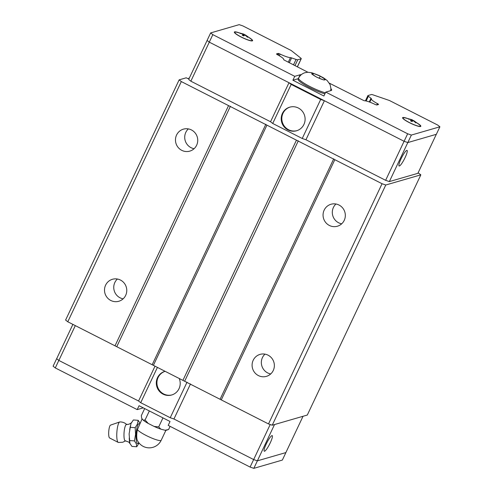 <?xml version="1.0" encoding="UTF-8"?>
<svg xmlns="http://www.w3.org/2000/svg" width="493" height="493" viewBox="0 0 493 493"><rect width="100%" height="100%" fill="white"/><g stroke="black" fill="none" stroke-linecap="round" stroke-linejoin="round"><path stroke-width="0.74" d="M125.419 440.921A8.252 1.855 -85.8 0 1 125.327 440.927A8.252 1.855 -85.8 0 1 124.045 432.928A8.252 1.855 -85.8 0 1 126.362 424.479A8.252 1.855 -85.8 0 1 126.528 424.467A8.252 1.855 -85.8 0 1 126.615 424.485M117.389 279.026A11.438 11.111 -106.2 0 0 114.851 282.483A11.438 11.111 -106.2 0 0 123.133 298.832M105.601 285.164A11.438 11.111 73.8 0 1 112.453 279.278A11.438 11.111 73.8 0 1 124.107 282.994A11.438 11.111 73.8 0 1 125.672 295.375A11.438 11.111 73.8 0 1 118.825 301.26A11.438 11.111 73.8 0 1 107.166 297.544A11.438 11.111 73.8 0 1 105.601 285.164M188.357 128.895A11.438 11.111 -106.2 0 0 185.818 132.352A11.438 11.111 -106.2 0 0 194.1 148.701M176.568 135.033A11.438 11.111 73.8 0 1 183.421 129.154A11.438 11.111 73.8 0 1 195.074 132.87A11.438 11.111 73.8 0 1 196.639 145.244A11.438 11.111 73.8 0 1 189.787 151.129A11.438 11.111 73.8 0 1 178.133 147.413A11.438 11.111 73.8 0 1 176.568 135.033M264.981 354.134A11.438 11.111 -106.2 0 0 262.442 357.585A11.438 11.111 -106.2 0 0 270.725 373.934M253.192 360.266A11.438 11.111 73.8 0 1 260.045 354.387A11.438 11.111 73.8 0 1 271.698 358.103A11.438 11.111 73.8 0 1 273.264 370.483A11.438 11.111 73.8 0 1 266.411 376.362A11.438 11.111 73.8 0 1 254.758 372.646A11.438 11.111 73.8 0 1 253.192 360.266M335.949 204.003A11.438 11.111 -106.2 0 0 333.41 207.454A11.438 11.111 -106.2 0 0 341.692 223.804M324.16 210.135A11.438 11.111 73.8 0 1 331.006 204.256A11.438 11.111 73.8 0 1 342.666 207.972A11.438 11.111 73.8 0 1 344.231 220.353A11.438 11.111 73.8 0 1 337.378 226.232A11.438 11.111 73.8 0 1 325.719 222.516A11.438 11.111 73.8 0 1 324.16 210.135M171.977 394.893A12.282 11.924 73.8 0 1 159.67 390.696A12.282 11.924 73.8 0 1 158.093 377.533A12.282 11.924 73.8 0 1 165.118 371.321A12.282 11.924 73.8 0 0 164.835 371.395A12.282 11.924 73.8 0 0 157.483 377.712A12.282 11.924 73.8 0 0 159.159 390.998A12.282 11.924 73.8 0 0 171.675 394.992A12.282 11.924 73.8 0 0 179.027 388.675A12.282 11.924 73.8 0 0 179.224 378.501M266.245 444.008A8.751 1.541 -63 0 1 272.216 435.633A8.751 1.541 -63 0 1 270.256 442.85A8.751 1.541 -63 0 1 264.285 451.224A8.751 1.541 -63 0 1 266.245 444.008M125.672 440.804L122.732 442.246L118.375 442.461A10.291 2.311 -85.8 0 1 118.215 442.406A10.291 2.311 -85.8 0 1 116.878 432.034A10.291 2.311 -85.8 0 1 119.707 421.965A10.291 2.311 -85.8 0 1 119.737 421.959A10.291 2.311 -85.8 0 1 119.873 421.934C122.566 421.885 124.895 422.784 126.849 424.633M134.447 440.908L129.653 440.563L129.893 443.417L131.933 446.405L136.727 446.757L136.345 443.891L134.447 440.908L135.569 434.358L135.168 427.69L137.424 424.06L138.157 420.313L140.037 423.234M138.163 420.313L133.363 419.962L130.965 423.586L129.111 433.883L129.653 440.557M165.907 430.303L161.186 440.286A13.2 13.2 0 0 1 137.331 440.323A7.019 1.578 -85.8 0 1 137.424 429.594L142.113 418.847M166.517 430.198A13.866 2.225 -154.7 0 1 166.474 430.216A13.866 2.225 -154.7 0 1 166.418 430.235A13.866 2.225 -154.7 0 1 165.056 430.247L168.347 429.576M296.878 130.67A12.282 11.924 73.8 0 1 284.572 126.467A12.282 11.924 73.8 0 1 282.994 113.304A12.282 11.924 73.8 0 1 290.044 107.086M303.928 124.446A12.282 11.924 73.8 0 1 296.576 130.762A12.282 11.924 73.8 0 1 284.06 126.769A12.282 11.924 73.8 0 1 282.378 113.482A12.282 11.924 73.8 0 1 289.736 107.166A12.282 11.924 73.8 0 1 302.252 111.159A12.282 11.924 73.8 0 1 303.928 124.446M405.092 157.6A8.751 1.541 -63 0 1 399.12 165.981A8.751 1.541 -63 0 1 401.08 158.764A8.751 1.541 -63 0 1 407.052 150.383A8.751 1.541 -63 0 1 405.092 157.6M320.253 76.138L325.263 79.398L323.482 79.915L316.691 77.167L311.675 73.907L313.456 73.389L320.253 76.138L319.273 78.202M416.844 122.862A10.094 1.621 -154.7 0 1 420.843 126.307A10.094 1.621 -154.7 0 1 420.572 126.504A10.094 1.621 -154.7 0 1 410.207 123.065A10.094 1.621 -154.7 0 1 402.59 117.679A10.094 1.621 -154.7 0 1 402.861 117.488A10.094 1.621 -154.7 0 1 407.785 118.579M248.595 37.246A10.094 1.621 -154.7 0 1 252.589 40.691A10.094 1.621 -154.7 0 1 252.317 40.882A10.094 1.621 -154.7 0 1 241.952 37.45A10.094 1.621 -154.7 0 1 234.335 32.063A10.094 1.621 -154.7 0 1 234.606 31.866A10.094 1.621 -154.7 0 1 239.53 32.963M245.391 34.948L250.382 38.528A9.546 1.534 -154.7 0 1 252.096 40.432A9.546 1.534 -154.7 0 1 251.837 40.636A9.546 1.534 -154.7 0 1 241.977 37.357A9.546 1.534 -154.7 0 1 234.847 32.279A9.546 1.534 -154.7 0 1 235.087 32.113A9.546 1.534 -154.7 0 1 237.404 32.396L243.758 34.097L245.212 35.052M245.329 34.898L248.028 37.148L247.628 37.265L244.892 34.991L243.758 35.934L242.223 35.157L243.357 34.214L239.955 33.358L243.197 33.937M413.645 120.569L418.637 124.15A9.546 1.534 -154.7 0 1 420.35 126.054A9.546 1.534 -154.7 0 1 420.085 126.257A9.546 1.534 -154.7 0 1 410.225 122.979A9.546 1.534 -154.7 0 1 403.095 117.895A9.546 1.534 -154.7 0 1 403.342 117.735A9.546 1.534 -154.7 0 1 405.659 118.012L412.012 119.719L413.467 120.674M413.584 120.52L416.283 122.769L415.882 122.886L413.146 120.612L412.006 121.555L410.472 120.773L411.612 119.83L408.204 118.979L411.452 119.559M407.81 142.563L389.359 181.59L417.879 173.326L436.323 134.306L407.822 142.569L404.1 141.288L209.285 42.151L207.103 40.426L210.653 32.92L239.173 24.65L242.895 25.926L291.184 50.502L300.755 58.075A4.036 0.647 25.3 0 1 301.248 58.716A4.036 0.647 25.3 0 1 301.143 58.796L297.747 59.776A4.036 0.647 25.3 0 1 296.053 59.437L291.597 57.909A2.021 0.327 -154.7 0 0 290.457 57.638A11.105 1.781 25.3 0 1 280.135 54.094A2.021 0.327 -154.7 0 0 279.013 53.626L278.964 53.614A2.021 0.327 -154.7 0 0 278.12 53.441L276.567 53.891A2.021 0.327 -154.7 0 0 276.511 53.928A2.021 0.327 -154.7 0 0 276.758 54.248L276.813 54.298A2.021 0.327 -154.7 0 0 277.67 54.834A11.105 1.781 25.3 0 1 283.715 59.554A11.105 1.781 25.3 0 1 283.691 59.598L283.715 59.554M411.871 121.475L412.481 120.193M413.547 120.495L413.399 120.81M411.612 119.83L411.039 121.044M411.322 121.179L412.012 119.719M243.616 35.86L244.226 34.572M245.292 34.88L245.144 35.188M243.357 34.214L242.79 35.422M243.067 35.564L243.758 34.097M313.456 73.389L312.858 74.665M324.924 93.818A17.329 2.779 -154.7 0 1 307.25 86.349A17.329 2.779 -154.7 0 1 298.123 79.145L298.592 78.159A17.329 2.779 -154.7 0 0 307.718 85.357A17.329 2.779 -154.7 0 0 325.392 92.826M330.902 88.697A17.668 2.835 -154.7 0 1 331.604 90.201A17.668 2.835 -154.7 0 1 331.136 90.533L325.737 92.099L323.895 96.006L292.897 80.23L294.746 76.329L300.138 74.763A17.668 2.835 -154.7 0 1 301.272 74.689M292.897 80.23L298.296 78.664A17.668 2.835 -154.7 0 1 298.357 78.646M294.746 76.329L212.828 34.646L210.653 32.92M209.285 42.151L212.828 34.646M404.1 141.288L407.649 133.782L325.737 92.099M365.412 100.843L367.889 95.605A4.036 0.647 25.3 0 1 368 95.525L371.395 94.545A4.036 0.647 25.3 0 1 373.084 94.884L389.427 100.498L437.716 125.068L439.898 126.793L411.372 135.064L407.649 133.782M367.889 95.605A4.036 0.647 25.3 0 0 368.382 96.246L370.995 98.31A2.021 0.327 -154.7 0 1 371.42 98.766A2.021 0.327 -154.7 0 1 371.352 98.803A11.105 1.781 25.3 0 0 371.328 98.853A11.105 1.781 25.3 0 0 377.404 103.592A2.021 0.327 -154.7 0 1 378.26 104.134L378.291 104.152A2.021 0.327 -154.7 0 1 378.538 104.473A2.021 0.327 -154.7 0 1 378.482 104.516L376.929 104.966A2.021 0.327 -154.7 0 1 376.085 104.793L375.986 104.762A2.021 0.327 -154.7 0 1 374.871 104.3A11.105 1.781 25.3 0 0 364.592 100.769A2.021 0.327 -154.7 0 1 363.587 100.461L329.367 83.169M307.928 72.261L284.178 60.054A2.021 0.327 -154.7 0 1 283.691 59.598M407.822 142.569L411.372 135.064M436.348 134.299L439.898 126.793M369.282 101.94L370.995 98.31M288.276 62.26L290.457 57.638M289.292 62.777L291.597 57.909M324.388 100.726L305.943 139.759L302.234 138.484L320.69 99.45L291.172 84.432L289.009 82.719M324.376 100.72L320.69 99.45M302.234 138.484L272.721 123.466L270.546 121.746L288.997 82.713M272.721 123.466L291.172 84.432M270.546 121.746L190.853 81.191L209.297 42.158M389.359 181.59L385.637 180.315L404.087 141.281M385.637 180.315L305.943 139.759M190.853 81.191L188.671 79.465L207.115 40.438M72.89 324.388L56.67 358.707L58.852 360.432L138.564 401L155.005 366.176M58.833 360.426L55.284 367.932L53.102 366.207L56.652 358.701L58.833 360.426L138.564 401L140.721 402.707L170.239 417.725L173.924 418.995L253.642 459.556L257.364 460.838L285.897 452.574L282.347 460.08L253.827 468.35L250.105 467.074L168.193 425.385L170.036 421.484L139.044 405.714L137.196 409.615L142.594 408.05A17.668 2.835 25.3 0 1 143.469 407.964M190.514 383.936L173.943 419.001L253.655 459.562L257.377 460.844L285.897 452.574M149.348 410.959L145.065 419.974L148.264 423.456A13.866 2.225 -154.7 0 1 143.29 420.221L145.071 419.968M170.085 426.353L168.6 429.483M144.659 408.574L141.331 415.611L141.694 418.354L143.29 420.221M158.697 426.907L160.829 429.144A13.866 2.225 -154.7 0 1 154.087 426.42L158.709 426.907L162.961 417.898M160.829 429.144L165.056 430.247M148.264 423.456L154.087 426.42M139.032 443.004L136.734 446.75M135.168 427.69L130.368 427.339M129.554 441.642A12.208 2.736 -85.8 0 1 129.252 437.969M129.696 429.853A12.208 2.736 -85.8 0 1 130.411 425.884M118.215 442.406L109.588 437.957A6.464 1.448 -85.8 0 1 108.75 431.443A6.464 1.448 -85.8 0 1 110.524 425.12A6.464 1.448 -85.8 0 1 110.543 425.114M270.207 424.516L250.105 467.074M55.284 367.932L137.196 409.615M274.521 424.547L253.827 468.35M157.409 367.402L140.721 402.707M187.044 382.174L170.239 417.725M75.306 325.62L58.852 360.432M303.035 416.283L285.878 452.568M189.306 78.11L187.741 78.566L186.237 77.802L179.144 79.854L181.325 81.579L334.821 159.689L221.277 399.897L268.506 423.931L272.228 425.212L307.299 415.044L420.849 174.836L418.113 172.827M221.277 399.897L115.011 345.821L228.555 105.613M179.144 79.854L65.6 320.062L67.781 321.787L115.011 345.821M334.821 159.689L382.05 183.723L385.772 185.004L420.849 174.836M266.929 125.142L153.385 365.35M152.294 364.487L265.838 124.279M296.447 140.166L182.903 380.374M298.308 140.801L184.764 381.009M230.416 106.254L116.872 346.462M333.73 158.826L220.186 399.034M382.05 183.723L268.506 423.931M181.325 81.579L67.781 321.787M385.772 185.004L272.228 425.212M138.718 442.609A9.965 2.237 -85.8 0 1 137.855 443.521A9.965 2.237 -85.8 0 1 136.111 434.265A9.965 2.237 -85.8 0 1 138.934 423.69A9.965 2.237 -85.8 0 1 139.661 424.035M161.186 440.286A13.2 2.12 -154.7 0 1 160.829 440.539A13.2 2.12 -154.7 0 1 148.652 436.706A13.2 2.12 -154.7 0 1 137.424 429.594M325.047 79.453A7.333 1.177 -154.7 0 1 324.912 79.921A7.333 1.177 -154.7 0 1 323.71 79.841M322.644 79.564A7.333 1.177 -154.7 0 1 317.541 77.5M316.068 76.754A7.333 1.177 -154.7 0 1 312.303 74.301M311.903 73.833A7.333 1.177 -154.7 0 1 312.038 73.371A7.333 1.177 -154.7 0 1 313.24 73.445M320.881 76.532A7.333 1.177 -154.7 0 1 324.647 78.985M314.306 73.722A7.333 1.177 -154.7 0 1 319.409 75.786M300.138 74.763L298.296 78.664M366.139 100.991L368.382 96.246M376.751 104.966L377.404 103.592M378.02 104.645L378.26 104.134M378.063 104.633L378.291 104.152M277.504 54.741L278.12 53.441M278.243 55.148L278.964 53.614M278.286 55.173L279.013 53.626M279.34 55.777L280.135 54.094M294.962 65.661L297.747 59.776M293.471 64.903L296.053 59.437M297.322 66.863L301.143 58.796M142.797 407.625L142.594 408.05M125.327 440.927L125.505 440.933C128.402 441.864 129.653 442.431 129.252 442.646L129.998 443.682M126.528 424.467L128.815 424.263C130.75 423.37 131.668 422.748 131.569 422.39M166.474 430.216L168.47 429.532M330.698 90.663L330.902 88.315L330.057 84.513L327.136 80.495L323.741 77.993L319.033 75.46L311.853 72.761L307.774 72.261L305.044 72.687C302.123 73.574 299.972 75.398 298.592 78.159M234.847 32.279L234.576 32.735M403.095 117.895L402.83 118.357M420.35 126.054L420.165 126.553M252.096 40.432L251.917 40.931M369.781 102.125L371.328 98.853M297.384 66.894L301.248 58.716M110.524 425.12L119.707 421.965"/></g></svg>
